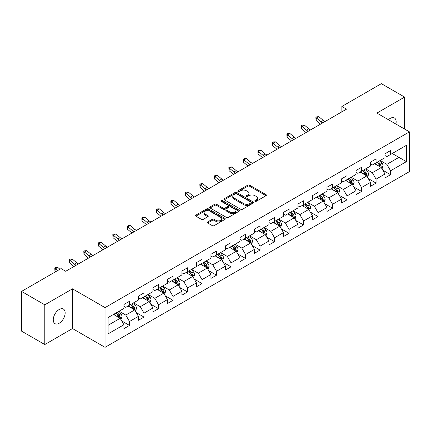 <?xml version="1.0" encoding="UTF-8"?>
<svg xmlns="http://www.w3.org/2000/svg" width="431" height="431" viewBox="0 0 431 431"><rect width="100%" height="100%" fill="white"/><g stroke="black" fill="none" stroke-linecap="round" stroke-linejoin="round"><path stroke-width="0.65" d="M255.039 201.288A0.905 0.523 0 0 0 256.321 201.288L266.013 195.69A1.293 0.743 0 0 0 266.396 195.168A1.293 0.743 0 0 0 266.013 194.64L249.587 185.152A1.293 0.743 0 0 0 247.766 185.152L238.068 190.75A0.905 0.523 0 0 0 237.804 191.122A0.905 0.523 0 0 0 238.068 191.488A0.905 0.523 0 0 0 239.345 191.488L240.6 190.766A4.132 2.387 0 0 1 246.44 190.766L247.809 191.558A4.132 2.387 0 0 1 249.021 193.244A4.132 2.387 0 0 1 247.809 194.925L246.554 195.652A0.905 0.523 0 0 0 246.29 196.019A0.905 0.523 0 0 0 246.554 196.391A0.905 0.523 0 0 0 247.83 196.391L249.086 195.663A4.132 2.387 0 0 1 254.926 195.663L256.294 196.455A4.132 2.387 0 0 1 257.506 198.141A4.132 2.387 0 0 1 256.294 199.828L255.039 200.555A0.905 0.523 0 0 0 254.775 200.921A0.905 0.523 0 0 0 255.039 201.288L255.039 200.555M59.203 323.234A8.415 4.86 120 0 0 64.704 315.821A8.415 4.86 120 0 0 63.411 309.075A8.415 4.86 120 0 0 59.203 309.496A8.415 4.86 120 0 0 53.708 316.909A8.415 4.86 120 0 0 54.996 323.654A8.415 4.86 120 0 0 59.203 323.234M395.884 124.036A8.415 4.86 120 0 0 394.413 117.975A8.415 4.86 120 0 0 390.206 118.396A8.415 4.86 120 0 0 388.428 119.732M207.699 221.933A1.293 0.743 0 0 0 207.322 222.461A1.293 0.743 0 0 0 207.699 222.983L212.305 225.645A1.293 0.743 0 0 0 214.132 225.645L224.901 219.427A1.293 0.743 0 0 0 225.278 218.9A1.293 0.743 0 0 0 224.901 218.377L208.475 208.89A1.293 0.743 0 0 0 206.648 208.89L195.879 215.107A1.293 0.743 0 0 0 195.502 215.635A1.293 0.743 0 0 0 195.879 216.163L201.449 219.374A1.293 0.743 0 0 0 203.27 219.374L207.882 216.718A1.293 0.743 0 0 0 208.259 216.19A1.293 0.743 0 0 0 207.882 215.662L205.118 214.067A3.453 1.993 0 0 1 204.111 212.655A3.453 1.993 0 0 1 206.239 210.818A3.453 1.993 0 0 1 210.005 211.249L220.817 217.493A3.453 1.993 0 0 1 221.83 218.9A3.453 1.993 0 0 1 219.697 220.742A3.453 1.993 0 0 1 215.936 220.311L214.132 219.271A1.293 0.743 0 0 0 212.305 219.271L207.699 221.933L207.699 222.983M72.5 288.824L44.792 304.825L21.55 291.404L21.55 331.127L44.792 344.547L72.5 328.551L105.045 347.338L105.045 307.615L72.5 288.824L72.5 328.551M404.617 129.074L404.617 97.083L376.909 113.078L409.45 131.864L105.045 307.615M404.617 97.083L381.37 83.662L341.853 106.479L341.853 111.844M21.55 291.404L61.067 268.588L65.717 271.271L346.502 109.162L341.853 106.479M240.692 209.261A1.293 0.743 0 0 0 242.513 209.261L253.283 203.044A1.293 0.743 0 0 0 253.665 202.516A1.293 0.743 0 0 0 253.283 201.988L236.856 192.506A1.293 0.743 0 0 0 235.03 192.506L224.265 198.723A1.293 0.743 0 0 0 223.883 199.246A1.293 0.743 0 0 0 224.265 199.774L240.692 209.261M221.475 201.487A0.905 0.523 0 0 1 222.391 201.611L222.391 200.539L239.092 210.183A1.293 0.743 0 0 1 239.469 210.711A1.293 0.743 0 0 1 239.092 211.233L228.322 217.45A1.293 0.743 0 0 1 226.501 217.45L210.069 207.968L210.069 206.912A1.293 0.743 0 0 0 209.692 207.44A1.293 0.743 0 0 0 210.069 207.968M210.069 206.912L214.681 204.256A1.293 0.743 0 0 1 216.507 204.256L223.166 208.103A1.293 0.743 0 0 0 224.993 208.103L228.053 206.336A1.293 0.743 0 0 0 228.43 205.808A1.293 0.743 0 0 0 228.053 205.28L221.114 201.277A0.905 0.523 0 0 1 220.85 200.911A0.905 0.523 0 0 1 221.405 200.426A0.905 0.523 0 0 1 222.391 200.539M105.045 347.338L409.45 171.592L409.45 131.864M121.731 320.955L129.494 325.437L129.494 321.515L138.421 316.365L138.421 320.281L144.002 317.06L144.002 313.143L152.924 307.993L152.924 311.909L158.506 308.688L158.506 304.771L167.433 299.615L167.433 303.537L173.009 300.315L173.009 296.393L181.936 291.243L181.936 295.16L187.512 291.938L187.512 288.021L196.439 282.871L196.439 286.787L202.02 283.566L202.02 279.649L210.942 274.493L210.942 278.415L216.524 275.193L216.524 271.271L225.451 266.121L225.451 270.038L231.027 266.816L231.027 262.899L239.954 257.749L239.954 261.665L245.53 258.444L245.53 254.527L254.457 249.371L254.457 253.293L260.038 250.072L260.038 246.149L268.96 240.999L268.96 244.916L274.542 241.694L274.542 237.777L283.469 232.621L283.469 236.544L289.045 233.322L289.045 229.405L297.972 224.249L297.972 228.166L303.548 224.95L303.548 221.028L312.475 215.877L312.475 219.794L318.051 216.572L318.051 212.655L326.978 207.5L326.978 211.422L332.56 208.2L332.56 204.283L341.481 199.127L341.481 203.044L347.063 199.828L347.063 195.906L355.99 190.755L355.99 194.672L361.566 191.45L361.566 187.533L370.493 182.378L370.493 186.3L376.069 183.078L376.069 179.161L384.996 174.005L384.996 177.922L390.578 174.706L390.578 170.784L406.379 161.657L406.379 145.339L398.944 149.632L398.944 157.363L406.379 161.657M129.494 325.437L123.918 328.659L123.918 324.737L108.111 333.863L108.111 317.545L123.918 308.418L123.918 304.502L129.494 301.28L129.494 305.196L138.421 300.046L138.421 296.129L144.002 292.908L144.002 296.824L152.924 291.674L152.924 287.752L158.506 284.53L158.506 288.452L167.433 283.296L167.433 279.38L173.009 276.158L173.009 280.075L181.936 274.924L181.936 271.002L187.512 267.786L187.512 271.702L196.439 266.552L196.439 262.63L202.02 259.408L202.02 263.33L210.942 258.174L210.942 254.258L216.524 251.036L216.524 254.953L225.451 249.802L225.451 245.88L231.027 242.664L231.027 246.58L239.954 241.425L239.954 237.508L245.53 234.286L245.53 238.208L254.457 233.052L254.457 229.136L260.038 225.914L260.038 229.831L268.96 224.68L268.96 220.758L274.542 217.542L274.542 221.459L283.469 216.303L283.469 212.386L289.045 209.164L289.045 213.086L297.972 207.931L297.972 204.014L303.548 200.792L303.548 204.709L312.475 199.558L312.475 195.636L318.051 192.42L318.051 196.337L326.978 191.181L326.978 187.264L332.56 184.042L332.56 187.964L341.481 182.809L341.481 178.892L347.063 175.67L347.063 179.587L355.99 174.436L355.99 170.514L361.566 167.298L361.566 171.215L370.493 166.059L370.493 162.142L376.069 158.92L376.069 162.843L384.996 157.687L384.996 153.77L390.578 150.548L390.578 154.465L406.379 145.339M128.007 306.058L134.704 309.921L125.777 315.077L119.085 311.209M123.918 306.274L125.777 307.346L129.494 305.196M125.777 315.077L129.494 321.515M134.704 309.921L138.421 316.365M142.516 297.686L149.207 301.549L140.28 306.7L133.588 302.837M138.421 297.896L140.28 298.974L144.002 296.824M140.28 306.7L144.002 313.143M149.207 301.549L152.924 307.993M157.019 289.309L163.71 293.177L154.788 298.327L148.092 294.465M152.924 289.524L154.788 290.596L158.506 288.452M154.788 298.327L158.506 304.771M163.71 293.177L167.433 299.615M171.522 280.937L178.218 284.799L169.291 289.955L162.595 286.087M167.433 281.152L169.291 282.224L173.009 280.075M169.291 289.955L173.009 296.393M178.218 284.799L181.936 291.243M186.025 272.559L192.722 276.427L183.795 281.578L177.098 277.715M181.936 272.775L183.795 273.852L187.512 271.702M183.795 281.578L187.512 288.021M192.722 276.427L196.439 282.871M200.528 264.187L207.225 268.055L198.298 273.206L191.606 269.343M196.439 264.402L198.298 265.474L202.02 263.33M198.298 273.206L202.02 279.649M207.225 268.055L210.942 274.493M215.037 255.815L221.728 259.677L212.806 264.833L206.11 260.965M210.942 256.03L212.806 257.102L216.524 254.953M212.806 264.833L216.524 271.271M221.728 259.677L225.451 266.121M229.54 247.437L236.236 251.305L227.309 256.456L220.613 252.593M225.451 247.653L227.309 248.73L231.027 246.58M227.309 256.456L231.027 262.899M236.236 251.305L239.954 257.749M244.043 239.065L250.74 242.928L241.813 248.084L235.116 244.221M239.954 239.28L241.813 240.353L245.53 238.208M241.813 248.084L245.53 254.527M250.74 242.928L254.457 249.371M258.546 230.693L265.243 234.556L256.316 239.711L249.624 235.843M254.457 230.908L256.316 231.98L260.038 229.831M256.316 239.711L260.038 246.149M265.243 234.556L268.96 240.999M273.055 222.315L279.746 226.183L270.819 231.334L264.128 227.471M268.96 222.531L270.819 223.608L274.542 221.459M270.819 231.334L274.542 237.777M279.746 226.183L283.469 232.621M287.558 213.943L294.249 217.806L285.327 222.962L278.631 219.099M283.469 214.159L285.327 215.231L289.045 213.086M285.327 222.962L289.045 229.405M294.249 217.806L297.972 224.249M302.061 205.571L308.758 209.434L299.831 214.59L293.134 210.721M297.972 205.786L299.831 206.858L303.548 204.709M299.831 214.59L303.548 221.028M308.758 209.434L312.475 215.877M316.564 197.193L323.261 201.061L314.334 206.212L307.642 202.349M312.475 197.409L314.334 198.481L318.051 196.337M314.334 206.212L318.051 212.655M323.261 201.061L326.978 207.5M331.073 188.821L337.764 192.684L328.837 197.84L322.146 193.977M326.978 189.037L328.837 190.109L332.56 187.964M328.837 197.84L332.56 204.283M337.764 192.684L341.481 199.127M345.576 180.449L352.267 184.312L343.345 189.468L336.649 185.599M341.481 180.664L343.345 181.737L347.063 179.587M343.345 189.468L347.063 195.906M352.267 184.312L355.99 190.755M360.079 172.071L366.776 175.94L357.849 181.09L351.152 177.227M355.99 172.287L357.849 173.359L361.566 171.215M357.849 181.09L361.566 187.533M366.776 175.94L370.493 182.378M374.582 163.699L381.279 167.562L372.352 172.718L365.655 168.85M370.493 163.915L372.352 164.987L376.069 162.843M372.352 172.718L376.069 179.161M381.279 167.562L384.996 174.005M392.248 153.501L398.944 157.363L386.855 164.346L380.164 160.477M384.996 155.537L386.855 156.615L390.578 154.465M386.855 164.346L390.578 170.784M44.792 304.825L44.792 344.547M108.111 325.276L120.201 318.299L113.504 314.431M120.201 318.299L123.918 324.737M382.814 170.223L390.578 174.706M368.306 178.596L376.069 183.078M353.803 186.968L361.566 191.45M339.299 195.345L347.063 199.828M324.796 203.718L332.56 208.2M310.288 212.09L318.051 216.572M295.785 220.467L303.548 224.95M281.281 228.839L289.045 233.322M266.778 237.212L274.542 241.694M252.275 245.589L260.038 250.072M237.767 253.961L245.53 258.444M223.263 262.334L231.027 266.816M208.76 270.711L216.524 275.193M194.257 279.083L202.02 283.566M179.749 287.455L187.512 291.938M165.245 295.833L173.009 300.315M150.742 304.205L158.506 308.688M136.239 312.583L144.002 317.06M255.4 201.417L256.294 200.9A4.132 2.387 0 0 0 257.506 199.214L257.506 198.141M249.021 193.244L249.021 194.316A4.132 2.387 0 0 1 247.809 196.003L246.915 196.52M266.013 194.64L266.013 195.69L249.587 186.23A1.293 0.743 0 0 0 247.766 186.23L238.429 191.617M253.266 203.049L236.856 193.578A1.293 0.743 0 0 0 235.03 193.578L224.282 199.785M251.004 202.882A0.905 0.523 0 0 0 251.268 202.516A0.905 0.523 0 0 0 251.004 202.144L236.581 193.821A0.905 0.523 0 0 0 235.304 193.821L233.985 194.586A4.132 2.387 0 0 0 232.772 196.272A4.132 2.387 0 0 0 233.985 197.958L243.838 203.647A4.132 2.387 0 0 0 249.678 203.647L251.004 202.882L251.004 203.96A0.905 0.523 0 0 0 251.268 203.588L251.268 202.516M232.772 196.272L232.772 197.344A4.132 2.387 0 0 0 233.985 199.03L233.985 197.958M251.004 203.96L249.678 204.72A4.132 2.387 0 0 1 243.838 204.72L233.985 199.03M210.091 207.979L214.681 205.328L214.681 204.256M228.43 205.808L228.43 206.88A1.293 0.743 0 0 1 228.053 207.408L224.993 209.175A1.293 0.743 0 0 1 223.166 209.175L216.507 205.328A1.293 0.743 0 0 0 214.681 205.328M222.391 201.611L239.076 211.244M230.079 212.09A3.453 1.993 0 0 0 233.844 212.526A3.453 1.993 0 0 0 235.972 210.684A3.453 1.993 0 0 0 234.965 209.272L231.151 207.074A1.293 0.743 0 0 0 229.33 207.074L226.27 208.836A1.293 0.743 0 0 0 225.892 209.364A1.293 0.743 0 0 0 226.27 209.892L230.079 212.09L230.079 213.167A3.453 1.993 0 0 0 233.844 213.598A3.453 1.993 0 0 0 235.972 211.756L235.972 210.684M225.892 209.364L225.892 210.441A1.293 0.743 0 0 0 226.27 210.964L226.27 209.892M230.079 213.167L226.27 210.964M221.83 218.9L221.83 219.977A3.453 1.993 0 0 1 219.697 221.82A3.453 1.993 0 0 1 215.936 221.383L214.132 220.343A1.293 0.743 0 0 0 212.305 220.343L207.715 222.994M204.111 212.655L204.111 213.733A3.453 1.993 0 0 0 205.118 215.139L205.118 214.067M207.882 215.662L207.882 216.718L205.118 215.139M224.885 219.438L208.475 209.962A1.293 0.743 0 0 0 206.648 209.962L195.895 216.173L195.879 215.107M382.011 168.839L383.116 166.048A3.486 2.01 -120 0 0 382.006 163.085L380.088 160.521M376.742 164.944L375.439 163.204M380.74 167.255L381.236 166.199A3.486 2.01 -120 0 0 380.239 164.103L378.321 161.539M377.448 162.045L379.576 164.884A1.772 1.024 60 0 1 379.9 165.429L381.236 166.199M377.206 162.185L379.124 164.744A3.486 2.01 60 0 1 380.12 166.84M322.771 122.862A6.573 3.798 60 0 1 320.955 121.757L316.521 118.035L316.004 120.351L320.438 124.08A9.859 5.695 -120 0 0 320.529 124.155M325.093 121.52A6.573 3.798 60 0 1 323.277 120.416L318.848 116.693L316.521 118.035L315.885 117.334L316.817 116.801L318.848 116.693M316.004 120.351L315.885 117.334M367.508 177.211L368.613 174.426A3.486 2.01 -120 0 0 367.503 171.457L365.585 168.893M362.239 173.321L360.936 171.581M366.237 175.627L366.733 174.571A3.486 2.01 -120 0 0 365.736 172.475L363.818 169.916M362.945 170.417L365.073 173.262A1.772 1.024 60 0 1 365.396 173.801L366.733 174.571M362.703 170.557L364.621 173.122A3.486 2.01 60 0 1 365.617 175.218M353.005 185.583L354.11 182.798A3.486 2.01 -120 0 0 353 179.829L351.076 177.27M347.731 181.693L346.432 179.953M351.728 183.999L352.229 182.949A3.486 2.01 -120 0 0 351.233 180.853L349.315 178.289M348.437 178.795L350.57 181.634A1.772 1.024 60 0 1 350.893 182.173L352.229 182.949M348.194 178.935L350.117 181.494A3.486 2.01 60 0 1 351.114 183.59M308.262 131.239A6.573 3.798 60 0 1 306.452 130.135L302.018 126.407L301.501 128.729L305.935 132.452A9.859 5.695 -120 0 0 306.026 132.527M310.589 129.898A6.573 3.798 60 0 1 308.774 128.788L304.34 125.065L302.018 126.407L301.382 125.712L302.314 125.173L304.34 125.065M301.501 128.729L301.382 125.712M293.759 139.612A6.573 3.798 60 0 1 291.943 138.507L287.515 134.784L286.998 137.101L291.426 140.824A9.859 5.695 -120 0 0 291.523 140.905M296.086 138.27A6.573 3.798 60 0 1 294.271 137.166L289.837 133.438L287.515 134.784L286.879 134.084L287.806 133.545L289.837 133.438M286.998 137.101L286.879 134.084M338.497 193.961L339.606 191.17A3.486 2.01 -120 0 0 338.491 188.207L336.573 185.642M333.228 190.066L331.924 188.325M337.225 192.377L337.726 191.321A3.486 2.01 -120 0 0 336.724 189.225L334.806 186.661M333.933 187.167L336.061 190.012A1.772 1.024 60 0 1 336.385 190.55L337.726 191.321M333.691 187.307L335.609 189.872A3.486 2.01 60 0 1 336.611 191.967M323.993 202.333L325.103 199.548A3.486 2.01 -120 0 0 323.988 196.579L322.07 194.02M318.724 198.443L317.421 196.703M322.722 200.749L323.218 199.693A3.486 2.01 -120 0 0 322.221 197.597L320.303 195.038M319.43 195.539L321.558 198.384A1.772 1.024 60 0 1 321.882 198.923L323.218 199.693M319.188 195.679L321.106 198.244A3.486 2.01 60 0 1 322.102 200.34M309.49 210.705L310.595 207.92A3.486 2.01 -120 0 0 309.485 204.951L307.567 202.392M304.221 206.815L302.918 205.075M308.219 209.121L308.715 208.071A3.486 2.01 -120 0 0 307.718 205.975L305.8 203.41M304.927 203.917L307.055 206.756A1.772 1.024 60 0 1 307.378 207.295L308.715 208.071M304.685 204.057L306.603 206.616A3.486 2.01 60 0 1 307.599 208.712M279.256 147.984A6.573 3.798 60 0 1 277.44 146.879L273.012 143.157L272.494 145.473L276.923 149.201A9.859 5.695 -120 0 0 277.02 149.277M281.578 146.642A6.573 3.798 60 0 1 279.762 145.538L275.334 141.815L273.012 143.157L272.37 142.456L273.302 141.923L275.334 141.815M272.494 145.473L272.37 142.456M264.753 156.361A6.573 3.798 60 0 1 262.937 155.257L258.503 151.529L257.986 153.851L262.42 157.574A9.859 5.695 -120 0 0 262.511 157.654M267.075 155.02A6.573 3.798 60 0 1 265.259 153.91L260.83 150.187L258.503 151.529L257.867 150.834L258.799 150.295L260.83 150.187M257.986 153.851L257.867 150.834M250.244 164.734A6.573 3.798 60 0 1 248.434 163.629L244 159.906L243.483 162.223L247.917 165.946A9.859 5.695 -120 0 0 248.008 166.027M252.571 163.392A6.573 3.798 60 0 1 250.756 162.288L246.327 158.56L244 159.906L243.364 159.206L244.296 158.667L246.327 158.56M243.483 162.223L243.364 159.206M294.987 219.083L296.092 216.292A3.486 2.01 -120 0 0 294.982 213.329L293.058 210.764M289.718 215.188L288.414 213.447M293.71 217.499L294.211 216.443A3.486 2.01 -120 0 0 293.215 214.347L291.297 211.788M290.424 212.289L292.552 215.134A1.772 1.024 60 0 1 292.875 215.672L294.211 216.443M290.176 212.429L292.099 214.994A3.486 2.01 60 0 1 293.096 217.089M235.741 173.106A6.573 3.798 60 0 1 233.925 172.001L229.497 168.279L228.98 170.595L233.408 174.323A9.859 5.695 -120 0 0 233.505 174.399M238.068 171.764A6.573 3.798 60 0 1 236.253 170.66L231.819 166.937L229.497 168.279L228.861 167.578L229.788 167.045L231.819 166.937M228.98 170.595L228.861 167.578M280.484 227.455L281.588 224.67A3.486 2.01 -120 0 0 280.473 221.701L278.555 219.142M275.21 223.565L273.906 221.825M279.207 225.871L279.708 224.815A3.486 2.01 -120 0 0 278.712 222.719L276.788 220.16M275.915 220.661L278.043 223.506A1.772 1.024 60 0 1 278.367 224.045L279.708 224.815M275.673 220.801L277.591 223.366A3.486 2.01 60 0 1 278.593 225.461M221.238 181.483A6.573 3.798 60 0 1 219.422 180.379L214.994 176.651L214.476 178.973L218.905 182.696A9.859 5.695 -120 0 0 219.002 182.776M223.56 180.142A6.573 3.798 60 0 1 221.749 179.037L217.316 175.309L214.994 176.651L214.358 175.956L215.284 175.417L217.316 175.309M214.476 178.973L214.358 175.956M265.975 235.827L267.085 233.042A3.486 2.01 -120 0 0 265.97 230.073L264.052 227.514M260.707 231.937L259.403 230.197M264.704 234.243L265.2 233.193A3.486 2.01 -120 0 0 264.203 231.097L262.285 228.532M261.412 229.039L263.54 231.878A1.772 1.024 60 0 1 263.864 232.417L265.2 233.193M261.17 229.179L263.088 231.738A3.486 2.01 60 0 1 264.084 233.834M206.735 189.855A6.573 3.798 60 0 1 204.919 188.751L200.485 185.028L199.968 187.345L204.402 191.068A9.859 5.695 -120 0 0 204.499 191.148M209.057 188.514A6.573 3.798 60 0 1 207.241 187.41L202.812 183.687L200.485 185.028L199.849 184.328L200.781 183.795L202.812 183.687M199.968 187.345L199.849 184.328M251.472 244.205L252.577 241.414A3.486 2.01 -120 0 0 251.467 238.451L249.549 235.886M246.203 240.309L244.9 238.569M250.201 242.621L250.697 241.565A3.486 2.01 -120 0 0 249.7 239.469L247.782 236.91M246.909 237.411L249.037 240.256A1.772 1.024 60 0 1 249.36 240.794L250.697 241.565M246.667 237.551L248.585 240.115A3.486 2.01 60 0 1 249.581 242.211M192.231 198.233A6.573 3.798 60 0 1 190.416 197.123L185.982 193.4L185.465 195.717L189.899 199.445A9.859 5.695 -120 0 0 189.99 199.521M194.553 196.886A6.573 3.798 60 0 1 192.738 195.782L188.309 192.059L185.982 193.4L185.346 192.705L186.278 192.167L188.309 192.059M185.465 195.717L185.346 192.705M236.969 252.577L238.074 249.791A3.486 2.01 -120 0 0 236.964 246.823L235.046 244.264M231.7 248.687L230.396 246.947M235.692 250.993L236.193 249.937A3.486 2.01 -120 0 0 235.197 247.841L233.279 245.282M232.406 245.783L234.534 248.628A1.772 1.024 60 0 1 234.857 249.166L236.193 249.937M232.164 245.923L234.081 248.488A3.486 2.01 60 0 1 235.078 250.583M177.723 206.605A6.573 3.798 60 0 1 175.907 205.501L171.479 201.773L170.962 204.095L175.395 207.817A9.859 5.695 -120 0 0 175.487 207.898M180.05 205.264A6.573 3.798 60 0 1 178.235 204.159L173.801 200.431L171.479 201.773L170.843 201.078L171.77 200.539L173.801 200.431M170.962 204.095L170.843 201.078M222.466 260.949L223.57 258.164A3.486 2.01 -120 0 0 222.461 255.195L220.537 252.636M217.192 257.059L215.888 255.319M221.189 259.365L221.69 258.314A3.486 2.01 -120 0 0 220.694 256.219L218.77 253.654M217.897 254.161L220.031 257A1.772 1.024 60 0 1 220.349 257.539L221.69 258.314M217.655 254.301L219.578 256.86A3.486 2.01 60 0 1 220.575 258.956M163.22 214.977A6.573 3.798 60 0 1 161.404 213.873L156.976 210.15L156.458 212.467L160.887 216.19A9.859 5.695 -120 0 0 160.984 216.27M165.547 213.636A6.573 3.798 60 0 1 163.732 212.531L159.298 208.809L156.976 210.15L156.34 209.45L157.267 208.916L159.298 208.809M156.458 212.467L156.34 209.45M207.957 269.327L209.067 266.541A3.486 2.01 -120 0 0 207.952 263.573L206.034 261.008M202.689 265.431L201.385 263.691M206.686 267.743L207.187 266.687A3.486 2.01 -120 0 0 206.185 264.591L204.267 262.032M203.394 262.533L205.522 265.377A1.772 1.024 60 0 1 205.846 265.916L207.187 266.687M203.152 262.673L205.07 265.237A3.486 2.01 60 0 1 206.066 267.333M148.717 223.355A6.573 3.798 60 0 1 146.901 222.245L142.467 218.522L141.955 220.839L146.384 224.567A9.859 5.695 -120 0 0 146.481 224.643M151.039 222.008A6.573 3.798 60 0 1 149.223 220.904L144.794 217.181L142.467 218.522L141.831 217.827L142.763 217.289L144.794 217.181M141.955 220.839L141.831 217.827M193.454 277.699L194.559 274.913A3.486 2.01 -120 0 0 193.449 271.945L191.531 269.386M188.185 273.809L186.882 272.069M192.183 276.115L192.679 275.059A3.486 2.01 -120 0 0 191.682 272.963L189.764 270.404M188.891 270.905L191.019 273.75A1.772 1.024 60 0 1 191.342 274.288L192.679 275.059M188.649 271.051L190.567 273.61A3.486 2.01 60 0 1 191.563 275.705M134.213 231.727A6.573 3.798 60 0 1 132.398 230.623L127.964 226.895L127.447 229.217L131.881 232.939A9.859 5.695 -120 0 0 131.972 233.02M136.535 230.386A6.573 3.798 60 0 1 134.72 229.281L130.291 225.553L127.964 226.895L127.328 226.2L128.26 225.661L130.291 225.553M127.447 229.217L127.328 226.2M178.951 286.071L180.056 283.286A3.486 2.01 -120 0 0 178.946 280.317L177.028 277.758M173.682 282.181L172.378 280.441M177.674 284.487L178.175 283.436A3.486 2.01 -120 0 0 177.179 281.341L175.261 278.776M174.388 279.283L176.516 282.122A1.772 1.024 60 0 1 176.839 282.661L178.175 283.436M174.146 279.423L176.063 281.982A3.486 2.01 60 0 1 177.06 284.077M119.705 240.099A6.573 3.798 60 0 1 117.889 238.995L113.461 235.272L112.944 237.589L117.377 241.312A9.859 5.695 -120 0 0 117.469 241.392M122.032 238.758A6.573 3.798 60 0 1 120.217 237.653L115.783 233.931L113.461 235.272L112.825 234.572L113.752 234.038L115.783 233.931M112.944 237.589L112.825 234.572M164.448 294.448L165.552 291.663A3.486 2.01 -120 0 0 164.443 288.695L162.519 286.13M159.174 290.559L157.87 288.818M163.171 292.864L163.672 291.809A3.486 2.01 -120 0 0 162.676 289.713L160.752 287.154M159.879 287.655L162.013 290.499A1.772 1.024 60 0 1 162.331 291.038L163.672 291.809M159.637 287.795L161.56 290.359A3.486 2.01 60 0 1 162.557 292.455M105.202 248.477A6.573 3.798 60 0 1 103.386 247.367L98.958 243.644L98.44 245.961L102.869 249.689A9.859 5.695 -120 0 0 102.966 249.764M107.529 247.13A6.573 3.798 60 0 1 105.714 246.026L101.28 242.303L98.958 243.644L98.322 242.949L99.249 242.411L101.28 242.303M98.44 245.961L98.322 242.949M149.94 302.821L151.049 300.035A3.486 2.01 -120 0 0 149.934 297.067L148.016 294.508M144.671 298.931L143.367 297.191M148.668 301.237L149.169 300.181A3.486 2.01 -120 0 0 148.167 298.085L146.249 295.526M145.376 296.032L147.504 298.872A1.772 1.024 60 0 1 147.828 299.41L149.169 300.181M145.134 296.172L147.052 298.731A3.486 2.01 60 0 1 148.048 300.827M90.699 256.849A6.573 3.798 60 0 1 88.883 255.745L84.449 252.016L83.937 254.338L88.366 258.061A9.859 5.695 -120 0 0 88.463 258.142M93.021 255.508A6.573 3.798 60 0 1 91.205 254.403L86.776 250.675L84.449 252.016L83.813 251.321L84.745 250.783L86.776 250.675M83.937 254.338L83.813 251.321M135.436 311.193L136.546 308.407A3.486 2.01 -120 0 0 135.431 305.444L133.513 302.88M130.167 307.303L128.864 305.563M134.165 309.609L134.661 308.558A3.486 2.01 -120 0 0 133.664 306.463L131.746 303.898M130.873 304.405L133.001 307.244A1.772 1.024 60 0 1 133.324 307.782L134.661 308.558M130.631 304.545L132.549 307.104A3.486 2.01 60 0 1 133.545 309.199M76.195 265.221A6.573 3.798 60 0 1 74.38 264.117L69.946 260.394L69.429 262.711L73.863 266.433A9.859 5.695 -120 0 0 73.954 266.514M78.517 263.88A6.573 3.798 60 0 1 76.702 262.775L72.273 259.053L69.946 260.394L69.31 259.694L70.242 259.16L72.273 259.053M69.429 262.711L69.31 259.694M120.933 319.57L122.038 316.785A3.486 2.01 -120 0 0 120.928 313.816L119.01 311.252M115.664 315.681L114.36 313.94M119.662 317.986L120.157 316.93A3.486 2.01 -120 0 0 119.161 314.835L117.243 312.276M116.37 312.777L118.498 315.621A1.772 1.024 60 0 1 118.821 316.16L120.157 316.93M116.128 312.917L118.046 315.481A3.486 2.01 60 0 1 119.042 317.577M59.931 269.246L57.765 267.425L55.443 268.766L54.926 271.083L55.664 271.708M57.609 270.587L54.807 268.071L55.739 267.532L57.765 267.425M54.926 271.083L54.807 268.071M256.294 200.9L256.294 199.828M246.554 196.391L246.554 195.652M247.809 196.003L247.809 194.925M238.068 191.488L238.068 190.75M247.766 186.23L247.766 185.152M249.587 186.23L249.587 185.152M224.265 199.774L224.265 198.723M235.03 193.578L235.03 192.506M236.856 193.578L236.856 192.506M253.283 203.044L253.283 201.988M243.838 204.72L243.838 203.647M249.678 204.72L249.678 203.647M216.507 205.328L216.507 204.256M223.166 209.175L223.166 208.103M224.993 209.175L224.993 208.103M228.053 207.408L228.053 206.336M239.092 211.233L239.092 210.183M212.305 220.343L212.305 219.271M214.132 220.343L214.132 219.271M215.936 221.383L215.936 220.311M206.648 209.962L206.648 208.89M208.475 209.962L208.475 208.89M224.901 219.427L224.901 218.377M380.934 167.368L383.094 166.118M380.239 164.103L382.006 163.085M377.761 165.536L379.124 164.744M320.955 121.757L323.277 120.416M366.431 175.74L368.591 174.49M365.736 172.475L367.503 171.457M363.258 173.909L364.621 173.122M351.928 184.112L354.088 182.868M351.233 180.853L353 179.829M348.754 182.281L350.117 181.494M306.452 130.135L308.774 128.788M291.943 138.507L294.271 137.166M337.419 192.49L339.585 191.24M336.724 189.225L338.491 188.207M334.246 190.658L335.609 189.872M322.916 200.862L325.076 199.612M322.221 197.597L323.988 196.579M319.743 199.03L321.106 198.244M308.413 209.234L310.573 207.99M307.718 205.975L309.485 204.951M305.24 207.403L306.603 206.616M277.44 146.879L279.762 145.538M262.937 155.257L265.259 153.91M248.434 163.629L250.756 162.288M293.91 217.612L296.07 216.362M293.215 214.347L294.982 213.329M290.736 215.78L292.099 214.994M233.925 172.001L236.253 170.66M279.401 225.984L281.567 224.734M278.712 222.719L280.473 221.701M276.233 224.152L277.591 223.366M219.422 180.379L221.749 179.037M264.898 234.356L267.058 233.112M264.203 231.097L265.97 230.073M261.725 232.524L263.088 231.738M204.919 188.751L207.241 187.41M250.395 242.734L252.555 241.484M249.7 239.469L251.467 238.451M247.222 240.902L248.585 240.115M190.416 197.123L192.738 195.782M235.892 251.106L238.052 249.856M235.197 247.841L236.964 246.823M232.718 249.274L234.081 248.488M175.907 205.501L178.235 204.159M221.383 259.478L223.549 258.234M220.694 256.219L222.461 255.195M218.215 257.646L219.578 256.86M161.404 213.873L163.732 212.531M206.88 267.856L209.04 266.606M206.185 264.591L207.952 263.573M203.707 266.024L205.07 265.237M146.901 222.245L149.223 220.904M192.377 276.228L194.537 274.978M191.682 272.963L193.449 271.945M189.204 274.396L190.567 273.61M132.398 230.623L134.72 229.281M177.874 284.6L180.034 283.356M177.179 281.341L178.946 280.317M174.7 282.768L176.063 281.982M117.889 238.995L120.217 237.653M163.365 292.978L165.531 291.728M162.676 289.713L164.443 288.695M160.197 291.146L161.56 290.359M103.386 247.367L105.714 246.026M148.862 301.35L151.028 300.1M148.167 298.085L149.934 297.067M145.689 299.518L147.052 298.731M88.883 255.745L91.205 254.403M134.359 309.722L136.519 308.477M133.664 306.463L135.431 305.444M131.186 307.89L132.549 307.104M74.38 264.117L76.702 262.775M119.856 318.1L122.016 316.85M119.161 314.835L120.928 313.816M116.682 316.268L118.046 315.481"/></g></svg>
